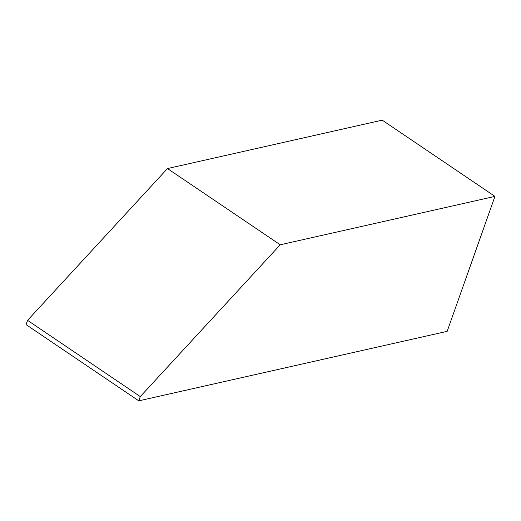 <?xml version="1.0" encoding="UTF-8"?>
<svg xmlns="http://www.w3.org/2000/svg" width="521" height="521" viewBox="0 0 521 521"><rect width="100%" height="100%" fill="white"/><g stroke="black" fill="none" stroke-linecap="round" stroke-linejoin="round"><path stroke-width="0.78" d="M138.781 400.844L447.161 331.343L494.95 196.391L280.22 244.785L140.286 396.585L138.781 400.844L26.05 324.609L27.561 320.35L140.286 396.585M494.95 196.391L382.219 120.156L167.488 168.55L27.561 320.35M167.488 168.55L280.22 244.785"/></g></svg>
